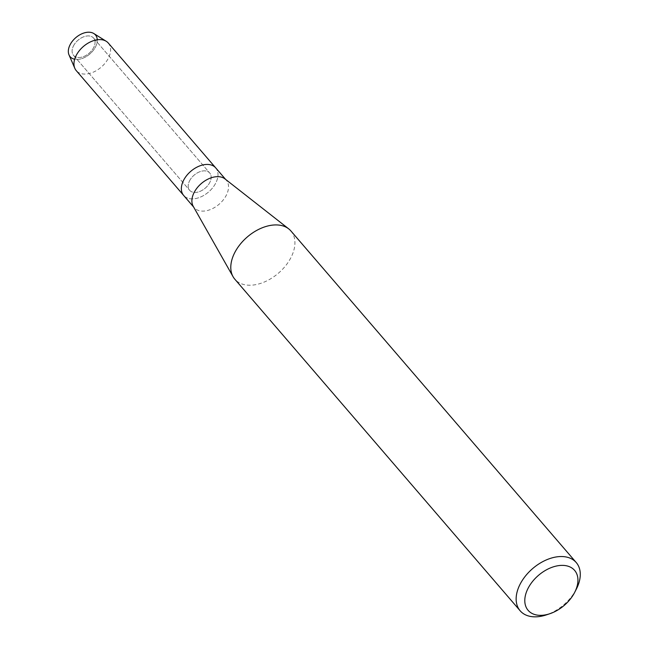 <?xml version="1.0" encoding="UTF-8"?>
<svg xmlns="http://www.w3.org/2000/svg" width="649" height="649" viewBox="0 0 649 649"><rect width="100%" height="100%" fill="white"/><g stroke="black" fill="none" stroke-linecap="round" stroke-linejoin="round"><path stroke-width="0.49" stroke-dasharray="3.25 2.43" d="M73.532 45.779A13.248 8.551 -40.7 0 1 83.567 36.855A13.248 8.551 -40.7 0 1 93.61 38.08A13.248 8.551 -40.7 0 1 93.61 47.653A13.248 8.551 -40.7 0 1 83.567 56.577A13.248 8.551 -40.7 0 1 73.532 55.36A13.248 8.551 -40.7 0 1 73.532 45.779A13.248 8.551 -40.7 0 1 83.567 36.855A13.248 8.551 -40.7 0 1 93.61 38.08A13.248 8.551 -40.7 0 1 93.61 47.653A13.248 8.551 -40.7 0 1 83.567 56.577A13.248 8.551 -40.7 0 1 73.532 55.36A13.248 8.551 -40.7 0 1 73.532 45.779M97.269 39.784A16.696 10.773 -40.7 0 1 95.46 47.012A16.696 10.773 -40.7 0 1 74.676 59.229M189.638 180.722A13.248 8.551 -40.7 0 1 199.681 171.79A13.248 8.551 -40.7 0 1 209.724 173.015A13.248 8.551 -40.7 0 1 209.724 182.588A13.248 8.551 -40.7 0 1 199.681 191.52A13.248 8.551 -40.7 0 1 189.638 190.295A13.248 8.551 -40.7 0 1 189.638 180.722A13.248 8.551 -40.7 0 1 199.681 171.79A13.248 8.551 -40.7 0 1 209.724 173.015A13.248 8.551 -40.7 0 1 209.724 182.588A13.248 8.551 -40.7 0 1 199.681 191.52A13.248 8.551 -40.7 0 1 189.638 190.295A13.248 8.551 -40.7 0 1 189.638 180.722M224.976 178.905A21.133 13.645 -40.7 0 1 226.233 180.106A21.133 13.645 -40.7 0 1 226.233 195.39A21.133 13.645 -40.7 0 1 210.211 209.627A21.133 13.645 -40.7 0 1 194.189 207.68A21.133 13.645 -40.7 0 1 193.191 206.252M215.703 167.872A21.133 13.645 -40.7 0 1 215.703 183.148A21.133 13.645 -40.7 0 1 199.681 197.385A21.133 13.645 -40.7 0 1 183.659 195.438A21.133 13.645 -40.7 0 0 199.681 197.385A21.133 13.645 -40.7 0 0 215.703 183.148A21.133 13.645 -40.7 0 0 215.703 167.872M290.898 230.947A36.985 23.875 -40.7 0 1 290.898 257.694A36.985 23.875 -40.7 0 1 262.861 282.607A36.985 23.875 -40.7 0 1 234.824 279.2M576.361 589.081A36.985 23.875 -40.7 0 1 576.247 589.3A36.985 23.875 -40.7 0 1 546.377 614.879M93.829 33.537A16.696 10.773 -40.7 0 1 95.46 47.012A16.696 10.773 -40.7 0 1 81.368 58.751A16.696 10.773 -40.7 0 1 69.013 54.897M108.302 43.053A21.133 13.645 -40.7 0 1 108.302 58.337A21.133 13.645 -40.7 0 1 92.28 72.574A21.133 13.645 -40.7 0 1 76.258 70.627M93.61 38.08L209.724 173.015L93.61 38.08M225.665 179.448L226.233 180.106M193.621 207.023L194.189 207.68M73.532 55.36L189.638 190.295L73.532 55.36"/><path stroke-width="0.97" d="M74.676 59.229A16.696 10.773 -40.7 0 1 70.149 44.651A16.696 10.773 -40.7 0 1 86.163 32.45A16.696 10.773 -40.7 0 1 97.269 39.784M549.849 613.719L546.377 614.879A36.985 23.875 -40.7 0 1 520.174 610.814L234.824 279.2A36.985 23.875 -40.7 0 1 233.072 276.709L193.191 206.252A21.133 13.645 -40.7 0 1 194.189 192.396A21.133 13.645 -40.7 0 1 224.976 178.905L288.7 228.854A36.985 23.875 -40.7 0 1 290.898 230.947L576.247 562.561A36.985 23.875 -40.7 0 1 576.361 589.081L574.689 592.342A30.649 19.778 -40.7 0 1 574.6 592.529A30.649 19.778 -40.7 0 1 549.849 613.719A30.649 19.778 -40.7 0 1 528.14 588.189A30.649 19.778 -40.7 0 1 564.184 565.457A30.649 19.778 -40.7 0 1 574.689 592.342M74.822 68.315A21.133 13.645 -40.7 0 1 76.258 55.343A21.133 13.645 -40.7 0 1 106.233 41.285L93.829 33.537A16.696 10.773 -40.7 0 0 70.149 44.651A16.696 10.773 -40.7 0 0 69.013 54.897L74.822 68.315A21.133 13.645 -40.7 0 0 76.258 70.627L183.659 195.438A21.133 13.645 -40.7 0 1 183.659 180.162A21.133 13.645 -40.7 0 1 199.681 165.925A21.133 13.645 -40.7 0 1 215.703 167.872L225.665 179.448M233.072 276.709A36.985 23.875 -40.7 0 1 234.824 252.461A36.985 23.875 -40.7 0 1 288.7 228.854M520.174 610.814A36.985 23.875 -40.7 0 1 520.174 584.076A36.985 23.875 -40.7 0 1 548.21 559.154A36.985 23.875 -40.7 0 1 576.247 562.561M106.233 41.285A21.133 13.645 -40.7 0 1 108.302 43.053L215.703 167.872A21.133 13.645 -40.7 0 0 199.681 165.925A21.133 13.645 -40.7 0 0 183.659 180.162A21.133 13.645 -40.7 0 0 183.659 195.438L193.621 207.023"/></g></svg>
